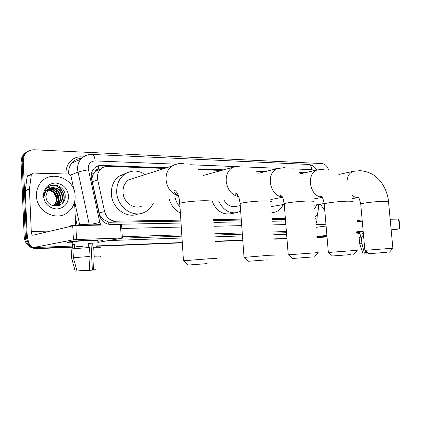 <?xml version="1.0" encoding="UTF-8"?>
<svg xmlns="http://www.w3.org/2000/svg" width="421" height="421" viewBox="0 0 421 421"><rect width="100%" height="100%" fill="white"/><g stroke="black" fill="none" stroke-linecap="round" stroke-linejoin="round"><path stroke-width="0.63" d="M95.409 171.194L98.614 168.942C97.072 168.968 96.004 169.716 95.409 171.194L93.588 173.652C92.162 176.173 91.715 178.878 92.252 181.772L99.624 214.899L102.535 219.004L108.786 222.256L180.914 221.136M213.726 220.551L241.328 220.062M272.429 219.509L285.438 219.278M315.208 216.736C317.034 215.199 318.044 212.947 318.234 209.979L318.487 204.49M164.569 168.416L107.76 166.395C105.061 166.332 102.724 167.216 100.745 169.047C97.93 171.921 96.925 175.531 97.725 179.883L104.582 211.563C106.355 217.641 110.102 220.857 115.822 221.22L180.851 220.13M213.657 219.583L241.259 219.12M272.361 218.599L285.364 218.383M302.667 173.315L299.989 173.22M263.883 171.942L256.989 171.694M221.525 170.437L198.238 169.61M29.407 244.133C27.57 241.97 26.57 239.46 26.418 236.618L23.218 161.011L23.929 156.528C25.923 152.018 29.417 149.771 34.422 149.781L322.033 163.574C324.991 163.937 327.164 165.985 328.559 169.71M72.749 246.885L38.748 248.232L34.359 247.548M327.006 236.791L316.908 237.191M286.943 238.381L273.918 238.896M242.78 240.133L215.142 241.233M182.288 242.533L96.177 245.953M82.379 246.501L76.59 246.732M326.864 236.912L316.918 237.323L326.964 236.902M72.765 247.211L36.469 248.664C29.344 248.227 25.26 244.385 24.213 237.139L21.061 162.09L22.134 161.553L22.845 157.086C23.902 154.418 25.718 152.491 28.281 151.292C25.718 152.491 23.902 154.418 22.845 157.086L22.134 161.553L25.313 236.876L22.134 161.553L23.218 161.011M36.469 248.664L37.606 248.448L32.749 247.58L37.606 248.448L72.759 247.048L38.748 248.232M31.286 246.853C27.628 244.559 25.639 241.233 25.313 236.876C25.639 241.233 27.628 244.559 31.286 246.853M286.954 238.512L273.929 239.033L286.954 238.512M242.791 240.275L215.152 241.375L242.791 240.275M182.293 242.685L96.183 246.117L182.293 242.685M82.39 246.664L76.601 246.895L82.39 246.664M304.983 172.778L299.12 172.568M266.135 171.373L256.121 171.01M223.693 169.831L197.375 168.879M166.6 167.763L101.519 165.406C98.73 165.342 96.335 166.279 94.33 168.211C91.657 171.052 90.71 174.573 91.489 178.767L99.319 214.894C101.077 220.92 104.808 224.104 110.513 224.446L181.035 223.051M213.852 222.404L241.454 221.862M272.561 221.246L285.57 220.988M97.009 166.321L100.172 165.921L165.111 168.242M198.017 169.416L222.104 170.273M256.763 171.51L264.488 171.789M299.763 173.047L303.288 173.173M21.061 162.09L21.766 157.638C22.823 154.981 24.628 153.06 27.186 151.865M324.917 237.128L316.929 237.449M286.964 238.644L273.939 239.165M242.801 240.412L215.163 241.517M182.304 242.833L96.193 246.274M82.395 246.827L76.606 247.059M324.78 210.432L320.349 204.169M359.987 232.529L356.492 232.339L363.176 231.429L356.392 232.376L359.987 232.529M316.855 236.555L326.954 236.16L317.229 236.518L326.885 235.371M355.803 234.008L360.076 233.513M391.156 229.919L399.939 228.882L399.555 228.861L398.629 219.088L399.019 219.125L399.939 228.866M391.083 229.14L399.555 228.861M355.624 231.955L363.139 231.061M390.162 219.262L398.629 219.088M362.255 221.151L354.756 222.162M326.096 226.024L316.087 227.324M368.122 253.021L367.733 252.921M359.96 232.208L363.191 231.608M363.365 233.555L361.955 233.729L362.244 236.97L361.329 237.007L361.907 243.506L364.381 253.179L365.765 253.095L365.565 250.853M357.318 220.825L362.134 219.82M359.124 237.449L361.329 237.007M359.702 243.875L361.907 243.506M365.675 250.942L366.275 253.168L367.743 253.042M368.143 253.042L366.275 253.168M365.517 253.116L364.381 253.179M367.986 252.905L366.807 252.979L366.454 251.605M366.807 252.979L367.965 252.884M361.955 233.729L363.376 233.676M386.946 252.311L368.912 253.689L386.946 252.311M364.939 250.321L392.872 248.227L389.478 252.179M317.034 204.743L314.534 208.616M350.777 254.584L332.501 255.979L350.777 254.584M328.422 252.458L357.255 250.311L353.745 254.431M271.434 206.595L284.264 204.385M283.196 204.58C281.186 208.79 278.207 211.368 274.266 212.305L271.892 212.547M311.056 257.084L292.548 258.489L311.056 257.084M288.359 254.8L318.197 252.6L314.561 256.899M224.051 200.264C227.24 205.337 231.24 207.39 236.034 206.422L240.275 205.585M240.675 211.095L237.123 212.563C229.371 213.821 223.267 210.095 218.815 201.391M235.749 212.821L230.882 213.721C223.177 214.968 217.115 211.3 212.7 202.706M267.235 259.836L248.511 261.257L267.235 259.836M244.191 257.384L269.629 255.252L275.187 255.126M180.009 207.016C177.741 204.406 176.104 201.37 175.11 197.891M180.399 213.037C174.989 210.363 171.284 205.785 169.295 199.312M207.148 263.614L188.176 265.041L207.148 263.614M183.672 260.92C182.614 260.936 182.54 260.878 183.451 260.752L209.416 258.736L216.362 258.589M135.041 177.825L128.6 179.878C124.748 182.751 122.885 186.877 123.021 192.25C123.285 202.296 133.994 209.968 141.835 206.027M153.302 203.222C151.197 207.721 147.976 210.879 143.635 212.689C132.22 217.831 117.085 206.643 116.701 192.181C116.501 184.635 119.027 178.736 124.279 174.489C131.068 169.905 138.077 169.926 145.308 174.552M138.046 213.957C126.716 219.046 111.728 208.027 111.365 193.765C111.17 186.319 113.681 180.498 118.896 176.299L126.463 173.078M92.673 240.007C100.656 239.775 104.019 239.938 102.75 240.502L97.756 241.301L102.45 240.586C104.382 239.959 101.124 239.765 92.673 240.007C83.637 240.296 71.638 241.28 68.355 241.996C65.981 242.543 67.449 242.812 72.754 242.796C67.792 242.812 66.186 242.575 67.934 242.086C70.612 241.37 83.2 240.307 92.673 240.007M29.47 188.85L29.454 189.197L25.271 190.845L25.286 190.502L29.47 188.85L31.343 174.689L31.517 174.105L33.222 173.089L69.039 174.062L70.939 175.704L73.98 190.155M25.271 190.845L27.044 232.576C27.728 241.959 29.786 246.969 33.212 247.59L73.396 239.786L72.717 225.861L32.806 235.265C31.964 235.107 31.454 233.86 31.275 231.518L29.454 189.197M25.286 190.502L27.154 176.531L27.328 175.957L29.012 174.952M97.814 242.417L122.369 238.139L121.216 238.06L120.474 224.698L121.627 224.83L122.364 238.065M72.717 225.861L75.848 225.598L76.533 239.533L121.216 238.06M76.533 239.533L73.396 239.786M75.848 225.598L120.474 224.698M75.701 225.114L74.564 202.064M88.589 243.37L91.004 243.296L92.367 269.914L95.562 269.777M93.694 269.845L85.231 270.377M88.799 247.522L88.578 243.143L92.725 242.991L92.952 247.437L93.72 247.311C99.303 247.159 101.335 247.28 99.814 247.674M72.728 242.301L72.175 242.133L72.707 241.896C76.201 241.244 82.169 240.738 90.599 240.386C96.762 240.207 99.135 240.349 97.73 240.807M74.628 248.59L74.417 244.28L72.638 244.601L72.854 249.027L71.154 249.095L71.586 257.978L75.217 271.156L77.785 270.924M69.423 226.64L69.765 226.066C72.028 225.282 82.669 224.325 90.715 224.193C97.909 224.114 100.693 224.425 99.056 225.124M72.928 248.8L89.562 247.485L90.02 256.442L89.373 270.056L77.011 270.971L73.359 257.726L72.928 248.8M73.359 257.726L90.02 256.442M84.1 270.461L84.142 270.74L85.247 270.629M93.704 270.003L96.199 269.782M96.188 269.85L84.142 270.74M81.148 270.682L75.217 271.156M77.011 270.971L89.373 270.056M81.158 270.887L77.79 270.992M92.367 269.914L93.525 269.798L94.178 256.236L93.72 247.311M94.178 256.236C99.772 256.015 101.798 256.063 100.272 256.384M93.525 269.798L95.562 269.819M91.004 243.296L92.725 242.991M72.638 244.601L74.428 244.533M36.453 195.839C36.306 191.823 37.222 188.15 39.195 184.819C48.268 168.379 75.227 177.525 75.154 196.112C75.317 202.959 72.812 208.421 67.639 212.5C56.382 221.751 36.553 211.595 36.453 195.839M56.267 205.495L59.208 203.78C61.203 201.896 62.197 199.607 62.192 196.907C61.087 190.097 57.351 187.171 50.978 188.119M53.578 205.822C55.998 205.837 58.035 205.106 59.693 203.627C61.687 201.738 62.687 199.449 62.682 196.744C61.624 190.034 57.945 187.077 51.641 187.882L47.578 190.718L45.836 196.439L46.405 199.27C49.652 209.816 65.797 206.837 65.202 196.375C65.739 185.929 51.104 180.788 45.915 189.329L44.405 193.018L44.363 196.107C44.884 191.329 47.31 188.587 51.641 187.882M55.283 205.711L57.288 204.38C59.272 202.506 60.261 200.228 60.256 197.549C59.382 191.297 55.977 188.303 50.046 188.566M55.53 205.669L57.766 204.232C59.75 202.354 60.74 200.075 60.74 197.391C59.808 191.002 56.319 188.019 50.273 188.445M54.267 205.816L55.383 204.98C57.361 203.111 58.345 200.849 58.34 198.18C57.651 192.476 54.598 189.461 49.178 189.134M54.525 205.801L55.856 204.827C57.835 202.964 58.824 200.696 58.819 198.028C58.087 192.186 54.941 189.171 49.389 188.982M53.293 205.748L53.504 205.564C55.472 203.711 56.456 201.459 56.451 198.812C55.914 193.644 53.22 190.65 48.368 189.829M53.509 205.806L53.972 205.422C55.94 203.564 56.924 201.306 56.924 198.654C56.346 193.355 53.562 190.35 48.568 189.639M68.612 196.065C68.228 203.827 64.276 208.148 56.751 209.026C49.052 208.232 44.594 203.848 43.384 195.886C43.879 187.955 47.931 183.651 55.535 182.977C63.118 183.945 67.476 188.308 68.612 196.065M45.479 190.071C51.578 189.824 55.214 192.86 56.382 199.196M56.235 206.064L58.251 201.333M58.319 197.66L56.519 192.729M54.214 190.071L51.704 188.429M51.373 188.276L50.983 188.113M50.699 188.008L47.673 187.366M57.851 205.837L60.124 200.828M60.25 197.317L58.251 191.834M56.014 189.329L53.541 187.729M53.214 187.577L48.604 186.656M62.982 202.606C67.165 194.844 60.056 184.088 51.562 185.282M56.051 206.069L57.814 202.312M58.172 200.08C58.345 196.718 57.256 193.702 54.904 191.029M53.304 189.613L51.294 188.429M50.409 188.071L47.562 187.461M62.482 203.175C67.197 195.365 59.956 184.056 51.215 185.387M91.368 174.062L93.588 173.652M108.765 224.325L108.786 222.256M101.172 219.288L102.535 219.004M98.614 168.942L98.251 165.837M110.555 222.383L115.822 221.22M99.014 212.979L104.582 211.563M92.252 181.772L97.725 179.883M314.345 170.6L311.924 169.642L292 168.837M318.144 169.705L316.892 170.005C314.724 166.605 311.772 164.743 308.025 164.416C310.198 164.743 311.498 166.479 311.924 169.642M176.173 164.179L95.141 160.917C90.736 161.201 88.426 163.711 88.21 168.437L99.809 222.472L100.851 225.093M89.194 224.23L77.548 169.468C77.406 165.521 78.485 162.117 80.785 159.254C82.658 157.028 84.984 155.581 87.768 154.902M70.644 175.004L77.911 172.189C80.311 171.363 83.805 170.563 88.394 169.8M81.558 158.396C77.653 158.517 74.422 160.059 71.865 163.016C69.602 165.816 68.534 169.142 68.67 172.989L68.76 174.057M286.622 234.35L273.603 234.802M242.475 235.897L214.842 236.865M181.998 238.018L108.255 240.601M77.059 224.972L75.296 216.836M66.139 173.984C65.087 164.532 72.675 156.249 81.464 156.87M26.418 236.618L24.213 237.139M74.664 201.654L79.674 224.746M286.401 231.513L273.382 231.929M242.259 232.918L214.631 233.797M181.793 234.839L122.29 236.734M122.348 238.139L181.877 236.165M214.721 235.076L242.349 234.16M273.476 233.129L286.496 232.697M278.092 168.279L248.974 167.105M234.96 166.542L190.25 164.743M121.827 228.477L181.293 227.056M214.115 226.277L241.728 225.619M272.84 224.877L285.854 224.567M91.852 224.177L99.809 222.472M315.376 218.736C316.718 219.073 317.276 219.415 317.045 219.762L315.861 224.609M308.025 164.416L92.078 154.444C93.778 154.802 94.799 156.959 95.141 160.917M80.337 158.485L80.522 159.364M100.172 165.921L101.519 165.406M55.925 188.882L56.025 189.334M56.14 189.866L56.624 192.092M57.114 194.349L58.193 199.328M58.477 200.633L58.882 202.496M58.972 202.911L59.093 203.464M59.156 203.759L59.487 205.29M96.993 169.884L98.372 169.926M315.908 224.514L325.949 224.267M392.861 248.174L388.536 201.88C388.962 201.517 387.82 201.322 385.115 201.301C377.795 201.217 361.623 203.048 360.723 204.038L360.75 204.348M351.814 194.923C353.656 196.665 355.603 197.56 357.661 197.602L358.297 197.575M354.066 171.147L353.208 171.336C349.025 172.963 346.941 176.962 346.957 183.33M352.966 201.901C353.545 201.448 352.214 201.212 348.967 201.185C341.242 201.101 325.454 202.88 324.233 203.943L324.27 204.348M300.678 173.784L316.892 170.005C312.314 171.989 310.14 176.388 310.366 183.198C311.729 191.729 315.566 196.439 321.876 197.323L322.097 197.323M313.982 201.938C314.771 201.391 313.203 201.096 309.277 201.059C301.141 200.98 285.801 202.68 284.222 203.817L284.264 204.348M278.881 168.121L277.002 168.626C272.303 170.894 270.061 175.431 270.271 182.23C271.603 190.924 275.629 195.849 282.349 197.012M271.082 202.012C272.155 201.333 270.293 200.975 265.498 200.922C256.952 200.843 242.122 202.454 240.138 203.653L240.186 204.343M235.776 166.39L232.887 167.284C228.229 169.91 226.003 174.536 226.198 181.162C227.429 189.808 231.534 194.955 238.502 196.607M212.458 202.143C214 201.28 211.674 200.812 205.49 200.733C196.444 200.659 182.293 202.133 179.778 203.385C178.951 203.759 178.972 204.069 179.835 204.322M177.03 164.027L171.863 166.09C167.795 169.21 165.858 173.752 166.048 179.709C167.126 188.182 171.242 193.581 178.399 195.897M33.422 247.564L72.707 246.032M31.275 231.518L50.762 231.04M31.343 174.689L27.154 176.531M95.672 170.937L100.745 169.047M23.929 156.528L21.766 157.638M92.078 154.444C87.594 154.323 83.832 155.923 80.785 159.254L71.865 163.016C73.643 160.885 75.864 159.48 78.522 158.801M317.055 219.467L317.313 213.957M59.303 205.369L59.019 204.038M58.956 203.759L58.814 203.117M58.729 202.727L58.361 201.017M58.166 200.117L56.751 193.613M56.356 191.787L55.904 189.718M360.397 237.128L359.95 232.118M357.408 221.804L357.308 220.678M362.823 253.337L359.681 243.812L359.113 237.36M338.868 174.452L353.208 171.336L360.113 170.652C366.091 171.252 371.006 173.01 374.853 175.931L378.284 178.888C383.226 183.645 387.878 192.923 388.509 201.601M368.912 253.689L364.87 250.263M358.255 197.528L357.124 196.781L358.408 197.696C358.976 197.66 359.75 199.775 360.723 204.038L364.86 250.263M314.255 205.227L324.191 203.501M352.561 198.586L358.313 197.591M332.501 255.979L328.333 252.379L324.233 203.943C322.918 196.197 321.17 196.496 320.455 195.933C319.839 196.06 320.36 196.486 322.012 197.202M273.45 212.447L271.908 212.716M324.286 169.168L316.892 170.005M313.661 198.965L322.149 197.402M292.548 258.489L288.243 254.7M282.223 196.791C279.949 195.56 279.26 194.881 280.144 194.755L282.054 196.507C282.649 196.86 283.37 199.296 284.222 203.817L288.227 254.705M258.731 173.242L277.002 168.626L285.101 167.547M270.845 199.533L282.465 197.233M248.511 261.257L244.043 257.252M238.354 196.275C235.292 194.291 234.381 193.239 235.628 193.113C236.702 193.602 237.555 194.539 238.181 195.907C238.86 196.833 239.512 199.412 240.138 203.653L244.022 257.257M203.506 175.436L232.887 167.284L242.054 165.763M188.176 265.041L183.482 260.746M178.251 195.444C172.163 191.855 174.136 190.539 174.489 190.129C177.499 192.071 179.262 196.491 179.778 203.385L183.451 260.752M128.6 179.878L171.863 166.09C175.425 164.137 179.257 163.216 183.351 163.332M124.279 174.489L118.896 176.299M33.212 247.59L72.712 246.053M31.517 174.105L27.328 175.957M72.838 244.548L72.707 241.896M69.791 226.551L69.765 226.066M59.693 203.627L59.208 203.78M57.766 204.232L57.288 204.38M55.856 204.827L55.383 204.98M53.972 205.422L53.504 205.564"/></g></svg>

